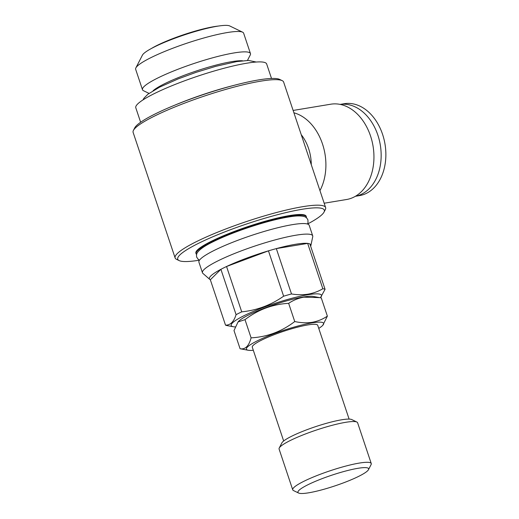 <?xml version="1.0" encoding="UTF-8"?>
<svg xmlns="http://www.w3.org/2000/svg" width="519" height="519" viewBox="0 0 519 519"><rect width="100%" height="100%" fill="white"/><g stroke="black" fill="none" stroke-linecap="round" stroke-linejoin="round"><path stroke-width="0.78" d="M151.451 48.468A42.435 6.345 -18.5 0 1 214.088 26.644A42.435 6.345 -18.5 0 1 218.473 26.041M153.15 90.682A50.025 7.48 -18.5 0 1 231.649 61.677A50.025 7.48 -18.5 0 1 242.522 60.781M149.011 93.388L143.51 90.721A56.928 8.512 -18.5 0 1 142.485 89.709A56.928 8.512 -18.5 0 1 174.125 70.772A56.928 8.512 -18.5 0 1 234.043 52.938A56.928 8.512 -18.5 0 1 250.456 53.58A56.928 8.512 -18.5 0 1 250.242 55.008L247.453 60.451M135.874 67.898L142.407 55.17A46.58 6.961 -18.5 0 1 171.231 39.619A46.58 6.961 -18.5 0 1 217.143 26.255A46.58 6.961 -18.5 0 1 229.729 25.95L242.607 32.184A56.928 8.512 161.5 0 0 227.225 32.561A56.928 8.512 161.5 0 0 171.101 48.896A56.928 8.512 161.5 0 0 135.874 67.898A56.928 8.512 161.5 0 0 135.66 69.325L142.485 89.709M250.456 53.58L243.638 33.197A56.928 8.512 161.5 0 0 242.607 32.184M238.059 321.929L238.584 321.352A40.709 6.085 -18.5 0 1 265.164 307.91A40.709 6.085 -18.5 0 1 303.226 297.017A40.709 6.085 -18.5 0 1 313.106 296.42L319.769 297.634L303.803 297.166C298.308 298.172 293.254 300.229 288.648 303.343C272.611 304.212 258.066 309.648 245.007 319.652L238.059 321.929L233.998 330.551L240.083 348.749C245.266 349.676 248.938 346.043 251.092 337.85C267.129 336.98 281.674 331.544 294.74 321.54C300.832 322.876 306.658 323.129 312.217 322.299C317.777 321.267 322.831 319.211 327.372 316.123L322.779 325.322A40.709 6.085 -18.5 0 1 318.757 328.397M327.372 316.123L321.28 297.925L319.769 297.634M253.317 350.286A40.709 6.085 -18.5 0 1 248.257 350.254A40.709 6.085 -18.5 0 1 264.528 337.525A40.709 6.085 -18.5 0 1 311.887 322.902A40.709 6.085 -18.5 0 1 322.779 325.322M283.666 440.988L252.292 347.224A34.501 5.158 -18.5 0 1 271.476 335.748A34.501 5.158 -18.5 0 1 307.786 324.939A34.501 5.158 -18.5 0 1 317.732 325.329L349.105 419.093M298.626 493.05L293.475 490.552A41.403 6.189 -18.5 0 1 292.729 489.819L279.092 449.058A41.403 6.189 -18.5 0 1 279.241 448.02L281.856 442.928A37.264 5.573 -18.5 0 1 304.913 430.485A37.264 5.573 -18.5 0 1 341.645 419.793A37.264 5.573 -18.5 0 1 351.72 419.553L356.864 422.044A41.403 6.189 -18.5 0 1 357.617 422.784L371.254 463.545A41.403 6.189 -18.5 0 1 371.098 464.583L368.49 469.676A37.264 5.573 -18.5 0 1 345.427 482.112A37.264 5.573 -18.5 0 1 308.695 492.803A37.264 5.573 -18.5 0 1 298.626 493.05A37.264 5.573 -18.5 0 1 316.266 480.977A37.264 5.573 -18.5 0 1 357.883 468.32A37.264 5.573 -18.5 0 1 368.49 469.676M279.241 448.02A41.403 6.189 -18.5 0 1 304.867 434.195A41.403 6.189 -18.5 0 1 345.68 422.317A41.403 6.189 -18.5 0 1 356.864 422.044M292.729 489.819A41.403 6.189 -18.5 0 1 315.74 476.046A41.403 6.189 -18.5 0 1 359.317 463.078A41.403 6.189 -18.5 0 1 371.254 463.545M235.185 326.925A47.612 7.117 -18.5 0 1 233.368 326.743L227.011 325.582A53.476 7.993 -18.5 0 1 225.512 325.128L210.338 279.773A53.476 7.993 -18.5 0 1 209.819 279.436L202.903 273.403A58.134 8.693 -18.5 0 1 202.455 272.754A58.134 8.693 -18.5 0 1 234.77 253.415A58.134 8.693 -18.5 0 1 295.953 235.204A58.134 8.693 -18.5 0 1 312.717 235.86A58.134 8.693 -18.5 0 1 312.749 236.651L310.862 245.63A53.476 7.993 -18.5 0 1 310.647 246.214M209.819 279.436A53.476 7.993 -18.5 0 1 220.906 269.316A53.476 7.993 -18.5 0 1 226.55 266.507A53.476 7.993 -18.5 0 1 268.453 250.846A53.476 7.993 -18.5 0 1 276.329 248.601A53.476 7.993 -18.5 0 1 295.415 244.3A53.476 7.993 -18.5 0 1 307.663 243.398A53.476 7.993 -18.5 0 1 309.895 243.962A53.476 7.993 -18.5 0 1 310.862 245.63M202.455 272.754L198.926 262.199A58.134 8.693 -18.5 0 1 231.24 242.86A58.134 8.693 -18.5 0 1 292.424 224.649A58.134 8.693 -18.5 0 1 309.188 225.304L312.717 235.86M196.604 254.472A58.134 8.693 -18.5 0 1 196.111 253.791A58.134 8.693 -18.5 0 1 228.425 234.452A58.134 8.693 -18.5 0 1 289.608 216.241A58.134 8.693 -18.5 0 1 306.372 216.897A58.134 8.693 -18.5 0 1 306.392 217.74M306.372 216.897L306.158 216.248A58.134 8.693 161.5 0 0 289.394 215.593A58.134 8.693 161.5 0 0 228.211 233.803A58.134 8.693 161.5 0 0 195.89 253.142L196.111 253.791M233.368 326.743A47.612 7.117 -18.5 0 1 252.396 311.854A47.612 7.117 -18.5 0 1 307.78 294.753A47.612 7.117 -18.5 0 1 320.521 297.582A47.612 7.117 -18.5 0 1 320.366 297.744M320.521 297.582L325.069 289.317L309.895 243.962M210.338 279.773L220.906 269.316L236.08 314.663A53.476 7.993 -18.5 0 1 241.724 311.854L226.55 266.507L268.453 250.846L283.627 296.193A53.476 7.993 -18.5 0 1 291.503 293.949L276.329 248.601L307.663 243.398L322.837 288.752A53.476 7.993 -18.5 0 1 325.069 289.317M322.837 288.752C318.329 291.406 313.424 293.209 308.111 294.15C302.817 294.98 297.283 294.915 291.503 293.949M140.636 122.25L135.79 107.777A69.001 10.315 -18.5 0 1 174.15 84.824A69.001 10.315 -18.5 0 1 246.778 63.208A69.001 10.315 -18.5 0 1 266.669 63.986L271.515 78.46M324.174 203.221L346.562 199.51A48.299 34.87 -99.4 0 0 370.534 135.984A48.299 34.87 -99.4 0 0 330.746 104.209L293.131 110.45M319.951 190.603A48.299 34.87 -99.4 0 0 322.487 143.958A48.299 34.87 -99.4 0 0 293.916 112.798M311.277 164.679A37.952 27.397 -99.4 0 0 308.591 148.531A37.952 27.397 -99.4 0 0 301.247 134.706M199.465 260.181A77.286 11.554 -18.5 0 1 179.133 260.59L176.557 259.344A79.355 11.866 -18.5 0 1 175.124 257.93L133.124 132.41A79.355 11.866 -18.5 0 1 133.415 130.418L134.726 127.875A77.286 11.554 -18.5 0 1 182.552 102.074A77.286 11.554 -18.5 0 1 258.734 79.9A77.286 11.554 -18.5 0 1 279.618 79.394L282.193 80.64A79.355 11.866 -18.5 0 1 283.627 82.054L325.627 207.574A79.355 11.866 -18.5 0 1 325.335 209.566L324.025 212.109A77.286 11.554 -18.5 0 1 307.54 224.013M133.415 130.418A79.355 11.866 -18.5 0 1 182.526 103.93A79.355 11.866 -18.5 0 1 260.752 81.159A79.355 11.866 -18.5 0 1 282.193 80.64M179.133 260.59A77.286 11.554 -18.5 0 1 215.716 235.548A77.286 11.554 -18.5 0 1 302.032 209.3A77.286 11.554 -18.5 0 1 324.025 212.109M175.124 257.93A79.355 11.866 -18.5 0 1 219.232 231.539A79.355 11.866 -18.5 0 1 302.752 206.679A79.355 11.866 -18.5 0 1 325.627 207.574M355.392 196.292L359.466 195.618A46.58 33.625 -99.4 0 0 382.581 134.363A46.58 33.625 -99.4 0 0 344.214 103.722L340.14 104.397M355.411 196.279A46.58 33.625 -99.4 0 0 377.871 135.148A46.58 33.625 -99.4 0 0 340.166 104.403M175.247 104.974A69.001 10.315 -18.5 0 1 233.479 85.492M283.627 296.193C270.97 305.081 257.002 310.304 241.724 311.854M236.08 314.663C233.816 321.825 230.293 325.316 225.512 325.128M248.257 350.254L240.083 348.749M251.092 337.85L245.007 319.652M294.74 321.54L288.648 303.343M307.533 224.033L307.994 222.872L307.942 219.965C307.027 218.045 305.756 216.903 304.115 216.553C301.241 215.748 297.095 215.729 291.691 216.514C280.228 218.129 266.039 221.73 249.12 227.309C235.165 231.98 223.209 236.768 213.244 241.672C205.31 245.513 200.12 249.029 197.674 252.202C196.597 253.467 196.273 255.134 196.701 257.19L198.375 259.513L199.478 260.188M142.959 99.927L143.997 98.143L147.921 94.205L159.651 87.127L178.218 78.875L196.104 72.336L215.794 66.328L236.755 61.579L248.523 60.444L256.217 62.027"/></g></svg>

